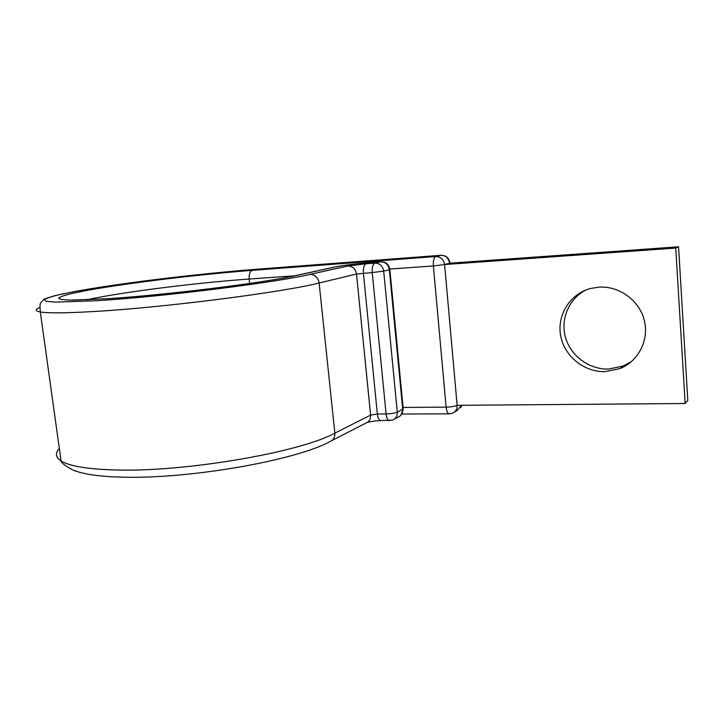 <?xml version="1.0" encoding="UTF-8"?>
<svg xmlns="http://www.w3.org/2000/svg" width="724" height="724" viewBox="0 0 724 724"><rect width="100%" height="100%" fill="white"/><g stroke="black" fill="none" stroke-linecap="round" stroke-linejoin="round"><path stroke-width="1.09" d="M599.038 287.12L590.359 288.523C569.915 293.989 556.865 315.139 560.629 335.52C564.186 355.937 583.825 372.163 604.974 371.656L619.925 368.607C638.432 361.294 649.392 339.999 644.269 320.189C639.31 300.342 619.183 285.844 599.038 287.12M631.437 361.611L623.255 366.045L608.45 369.077C589.064 369.53 570.72 355.882 565.525 337.583C560.222 319.302 568.793 298.777 585.861 290.016M449.369 413.838L452.482 413.187C455.722 411.748 457.269 409.123 457.134 405.322L444.599 264.541L675.745 248.051L685.148 403.503L457.134 405.322C454.808 406.381 451.143 406.988 446.129 407.132L433.368 265.952C433.097 260.667 433.911 257.536 435.821 256.54L441.124 255.273L258.821 269.075C201.824 273.401 124.229 282.65 78.083 290.903L61.078 294.261C52.146 296.342 46.544 298.143 44.273 299.646L46.318 301.329L56.092 302.125L98.211 300.623C164.257 296.541 275.699 282.505 310.071 274.387C315.031 274.595 318.044 277.464 319.13 282.993L356.507 274.043L372.227 272.559C371.946 267.265 372.878 264.106 375.032 263.093L381.023 261.744L372.046 262.432L380.77 261.78C385.512 261.943 388.372 264.595 389.34 269.735L383.684 271.129L397.295 412.119L402.716 409.277L389.34 269.735L389.856 269.319C388.86 264.405 385.919 261.88 381.023 261.744M249.68 283.437L249.183 279.039C248.893 274.197 249.961 271.301 252.377 270.342L435.821 256.54C440.717 256.694 443.649 259.364 444.599 264.541L449.604 263.219L678.56 246.793L687.8 400.49L685.148 403.503M678.56 246.793L675.745 248.051M252.377 270.342C200.638 274.242 129.614 282.731 88.328 290.179L73.187 293.193C65.323 295.057 60.49 296.65 58.698 297.98C58.87 299.112 62.626 299.817 69.966 300.116L107.966 298.704C166.991 295.003 265.554 282.632 297.247 275.301L335.674 266.894C344.515 265.174 356.642 263.681 372.046 262.432M294.532 275.817L249.183 279.039C196.883 282.695 121.152 292.197 86.59 299.808M59.341 448.464C54.979 453.134 55.558 457.297 61.078 460.944C69.314 466.102 87.07 469.098 114.329 469.939C184.24 472.455 300.659 452.183 334.841 433.133L370.607 415.105L377.349 414.001L386.082 413.965L372.227 272.559L383.684 271.129C382.697 265.934 379.81 263.255 375.032 263.093L366.235 263.744C364.054 264.758 363.113 267.907 363.403 273.183L377.349 414.001C377.874 418.038 379.023 420.255 380.806 420.644L381.023 420.644M39.657 307.582C34.861 309.564 35.069 311.03 40.3 311.963C48.137 313.266 65.794 313.13 93.278 311.546C163.742 307.628 283.283 292.215 319.13 282.993L334.841 433.133C335.049 437.305 333.456 440.102 330.072 441.522C296.035 460.455 186.991 479.713 119.496 477.053C99.622 476.546 84.274 474.301 73.459 470.319C65.241 465.912 61.115 462.781 61.078 460.944L40.3 311.963C39.874 302.035 39.214 304.659 44.209 299.003L54.59 295.709L75.368 291.374L143.008 281.138C183.489 276.016 222.187 271.98 259.102 269.038M389.693 420.635L389.503 420.635C387.738 420.246 386.607 418.019 386.082 413.965C391.005 413.829 394.743 413.214 397.295 412.119C397.458 416.019 395.919 418.653 392.67 420.047L380.806 420.644C375.43 420.762 370.842 421.404 367.068 422.572M310.071 274.387L347.918 265.989C352.651 266.17 355.511 268.848 356.507 274.043L370.607 415.105C370.779 419.033 369.249 421.676 366 423.042L331.782 440.635M347.918 265.989L366.235 263.744M334.443 267.102L335.674 266.894M72.834 300.143L108.555 298.632C166.954 294.976 265.328 282.632 296.559 275.382L297.247 275.301M389.82 269.047L433.368 265.952L444.599 264.541M258.821 269.075L440.898 255.31C445.758 255.454 448.663 258.097 449.604 263.219L449.948 262.857C448.98 257.925 446.038 255.4 441.124 255.273M401.874 414.028L449.206 413.829C447.631 413.449 446.608 411.214 446.129 407.132L403.078 407.44M454.563 411.956L457.297 410.345L461.713 405.286M389.874 269.572L403.159 408.218L402.716 409.277C402.879 413.132 401.349 415.748 398.119 417.133L394.435 419.096M623.255 366.045L619.925 368.607M296.559 275.382L335.022 266.975C344.217 265.192 356.642 263.663 372.308 262.396M460.672 407.657L461.876 405.277M400.897 415.25L403.223 408.933"/></g></svg>
